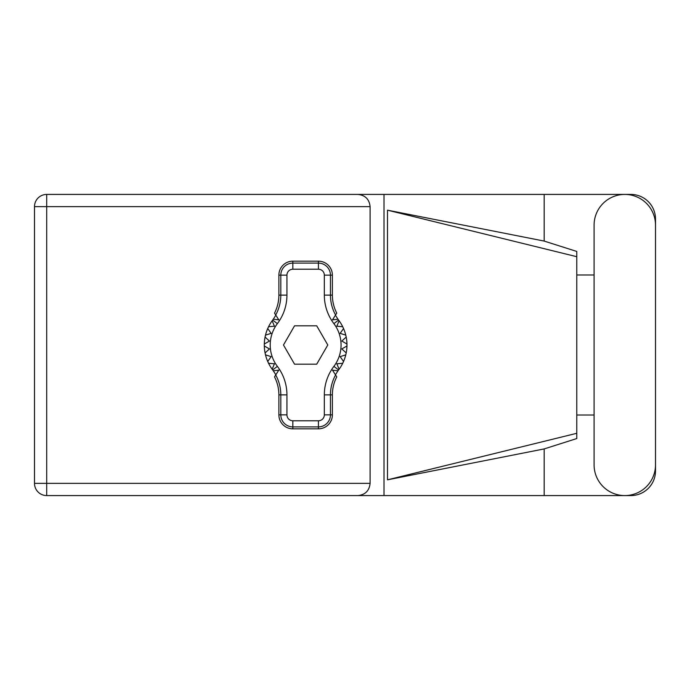 <?xml version="1.0" encoding="UTF-8"?>
<svg xmlns="http://www.w3.org/2000/svg" width="690" height="690" viewBox="0 0 690 690"><rect width="100%" height="100%" fill="white"/><g stroke="black" fill="none" stroke-linecap="round" stroke-linejoin="round"><path stroke-width="1.03" d="M594.09 464.87A30.705 30.705 0 0 0 624.795 495.575A30.705 30.705 0 0 0 655.5 464.87L655.5 225.13A30.705 30.705 0 0 0 624.795 194.425A30.705 30.705 0 0 0 594.09 225.13L594.09 464.87M655.5 415.009L655.5 470.968A24.607 24.607 0 0 1 630.893 495.575L46.704 495.575L46.704 483.371L370.099 483.371C369.322 490.728 365.252 494.799 357.894 495.575M594.09 415.009L576.771 415.009M544.177 495.575L544.177 448.923L576.771 438.555L576.771 251.445L544.177 241.077L387.495 210.174L576.771 256.697M544.177 241.077L544.177 194.425L630.893 194.425A24.607 24.607 0 0 1 655.5 219.032L655.5 274.991M576.771 274.991L594.09 274.991M544.177 448.923L387.495 479.826L387.495 210.174M544.177 194.425L384.011 194.425L384.011 495.575M370.099 206.629L46.704 206.629L46.704 483.371L34.5 483.371A12.204 12.204 0 0 0 46.704 495.575A12.204 12.204 0 0 1 34.5 483.371L34.5 206.629A12.204 12.204 0 0 1 46.704 194.425L357.894 194.425C365.252 195.201 369.322 199.272 370.099 206.629L370.099 483.371M384.011 194.425L357.894 194.425M576.771 423.729L576.771 266.271M387.495 479.826L576.771 433.303M275.836 374.799L273.309 370.806A41.331 41.331 0 0 0 272.662 369.935A41.331 41.331 0 0 1 272.136 369.219L274.447 363.794L272.136 369.219A41.331 41.331 0 0 1 268.557 363.268L274.447 363.794L268.557 363.268A41.331 41.331 0 0 1 267.729 361.482L271.127 356.644L267.729 361.482A41.331 41.331 0 0 1 265.495 354.858L271.127 356.644L265.495 354.858A41.331 41.331 0 0 1 264.313 345.983L269.436 348.942L264.313 345.983A41.331 41.331 0 0 1 264.313 344.017L269.436 341.058L265.072 337.065A41.331 41.331 0 0 1 265.495 335.142L271.127 333.356L267.729 328.518A41.331 41.331 0 0 1 268.557 326.732L274.447 326.206L272.136 320.781A41.331 41.331 0 0 1 272.662 320.065A41.331 41.331 0 0 0 273.309 319.194L278.786 319.867L274.517 313.113A39.183 39.183 0 0 0 278.881 295.139L280.813 295.139L280.813 275.129A12.023 12.023 0 0 1 292.836 263.106L318.426 263.106A12.023 12.023 0 0 1 330.45 275.129L330.45 295.139A41.124 41.124 0 0 0 335.564 314.994L336.755 313.113A39.183 39.183 0 0 1 332.382 295.139L332.382 275.129L324.335 275.129A5.908 5.908 0 0 0 318.426 269.221L292.836 269.221A5.908 5.908 0 0 0 286.937 275.129L286.937 295.139A47.239 47.239 0 0 1 277.371 323.627A35.431 35.431 0 0 0 277.371 366.373A47.239 47.239 0 0 1 286.937 394.861L286.937 414.871A5.908 5.908 0 0 0 292.836 420.779L318.426 420.779A5.908 5.908 0 0 0 324.335 414.871L324.335 394.861A47.239 47.239 0 0 1 333.891 366.373A35.431 35.431 0 0 0 333.891 323.627A47.239 47.239 0 0 1 324.335 295.139L324.335 275.129M286.937 275.129L278.881 275.129L278.881 295.139M278.881 275.129A13.955 13.955 0 0 1 292.836 261.165L292.836 269.221M318.426 269.221L318.426 261.165L292.836 261.165M318.426 261.165A13.955 13.955 0 0 1 332.382 275.129M335.564 314.994L332.485 319.867L337.962 319.194A41.331 41.331 0 0 0 338.6 320.065A41.331 41.331 0 0 1 346.958 345.983L341.835 348.942L346.199 352.935A41.331 41.331 0 0 1 345.776 354.858L340.136 356.644L343.542 361.482A41.331 41.331 0 0 1 342.714 363.268L336.824 363.794L339.126 369.219A41.331 41.331 0 0 1 338.6 369.935A41.331 41.331 0 0 0 337.962 370.806L335.435 374.799M342.714 326.732L336.824 326.206L339.126 320.781L336.824 326.206L342.714 326.732M346.958 344.017L341.835 341.058L346.199 337.065L341.835 341.058L346.958 344.017M345.776 335.142L340.136 333.356L343.542 328.518L340.136 333.356L345.776 335.142M269.436 348.942L265.072 352.935L269.436 348.942M337.962 370.806L332.485 370.133L336.755 376.887A39.183 39.183 0 0 0 332.382 394.861L330.45 394.861L330.45 414.871A12.023 12.023 0 0 1 318.426 426.894L292.836 426.894A12.023 12.023 0 0 1 280.813 414.871L280.813 394.861A41.124 41.124 0 0 0 275.707 375.006L274.517 376.887A39.183 39.183 0 0 1 278.881 394.861L278.881 414.871L286.937 414.871M324.335 414.871L332.382 414.871L332.382 394.861M332.382 414.871A13.955 13.955 0 0 1 318.426 428.835L318.426 420.779M292.836 420.779L292.836 428.835L318.426 428.835M292.836 428.835A13.955 13.955 0 0 1 278.881 414.871M346.958 345.983A41.331 41.331 0 0 1 346.199 352.935L341.835 348.942L346.958 345.983M345.776 354.858A41.331 41.331 0 0 1 343.542 361.482L340.136 356.644L345.776 354.858M342.714 363.268A41.331 41.331 0 0 1 339.126 369.219L336.824 363.794L342.714 363.268M265.072 337.065A41.331 41.331 0 0 0 264.313 344.017L269.436 341.058L265.072 337.065M267.729 328.518A41.331 41.331 0 0 0 265.495 335.142L271.127 333.356L267.729 328.518M272.136 320.781A41.331 41.331 0 0 0 268.557 326.732L274.447 326.206L272.136 320.781M273.309 319.194L275.836 315.201M337.962 319.194L335.435 315.201M327.793 345L316.71 325.809L294.552 325.809L283.478 345L294.552 364.191L316.71 364.191L327.793 345M275.707 314.994A41.124 41.124 0 0 0 280.813 295.139L286.937 295.139M335.564 375.006A41.124 41.124 0 0 0 330.45 394.861L324.335 394.861M273.309 370.806L278.786 370.133L275.707 375.006M34.5 206.629L46.704 206.629L46.704 194.425M324.335 295.139L332.382 295.139M338.6 320.065L333.891 323.627M338.6 369.935L333.891 366.373M277.371 366.373L272.662 369.935M277.371 323.627L272.662 320.065M286.937 394.861L278.881 394.861"/></g></svg>
